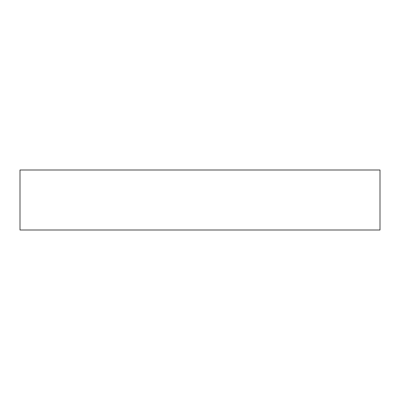 <?xml version="1.0" encoding="UTF-8"?>
<svg xmlns="http://www.w3.org/2000/svg" width="400" height="400" viewBox="0 0 400 400"><rect width="100%" height="100%" fill="white"/><g stroke="black" fill="none" stroke-linecap="round" stroke-linejoin="round"><path stroke-width="0.6" d="M380 230L380 170L380 230L20 230L20 170L380 170L20 170L20 230L380 230"/></g></svg>
